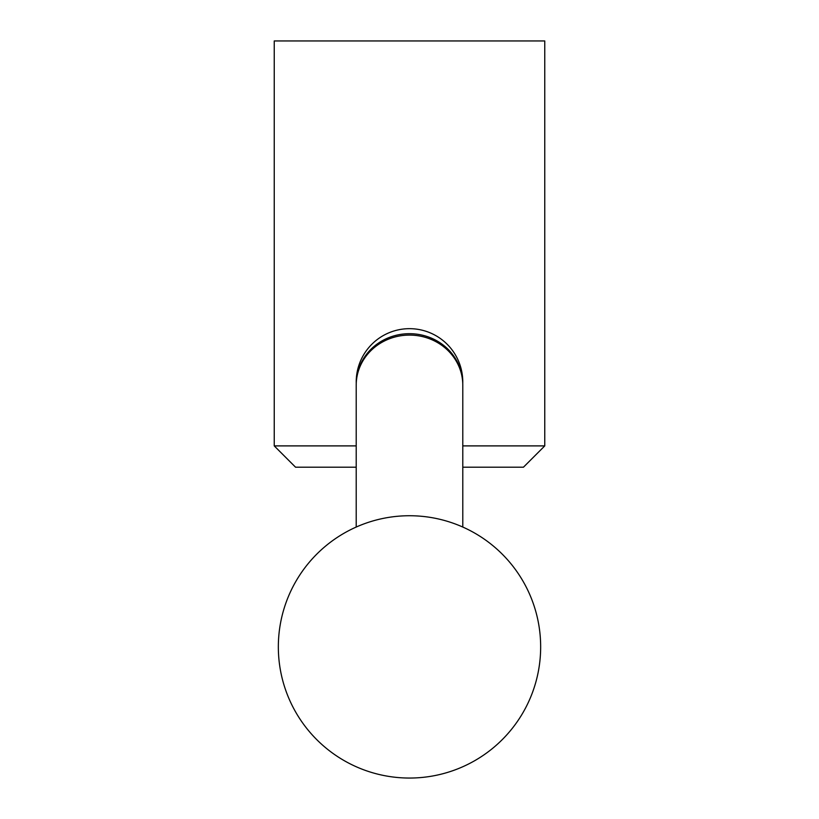 <?xml version="1.0" encoding="UTF-8"?>
<svg xmlns="http://www.w3.org/2000/svg" width="819" height="819" viewBox="0 0 819 819"><rect width="100%" height="100%" fill="white"/><g stroke="black" fill="none" stroke-linecap="round" stroke-linejoin="round"><path stroke-width="1.23" d="M460.984 371.437A53.071 49.877 180 0 0 409.5 333.691A53.071 49.877 180 0 0 358.016 371.437A53.286 53.286 0 0 0 356.214 385.165A53.286 50.072 180 0 1 409.5 335.094A53.286 50.072 180 0 1 462.786 385.165A53.286 53.286 0 0 0 460.984 371.437M462.755 383.558A53.286 53.286 0 0 0 410.299 328.675A53.286 53.286 0 0 0 356.245 383.558M356.214 467.209L295.557 467.209L274.242 445.894L274.242 40.95L544.758 40.95L544.758 445.894L462.786 445.894M274.242 445.894L356.214 445.894M462.786 467.209L523.443 467.209L544.758 445.894M462.786 527.047L462.786 385.165M356.214 527.047L356.214 385.165M409.5 778.05A131.153 131.153 0 0 0 523.085 581.316A131.153 131.153 0 0 0 295.915 581.316A131.153 131.153 0 0 0 409.5 778.05"/></g></svg>

